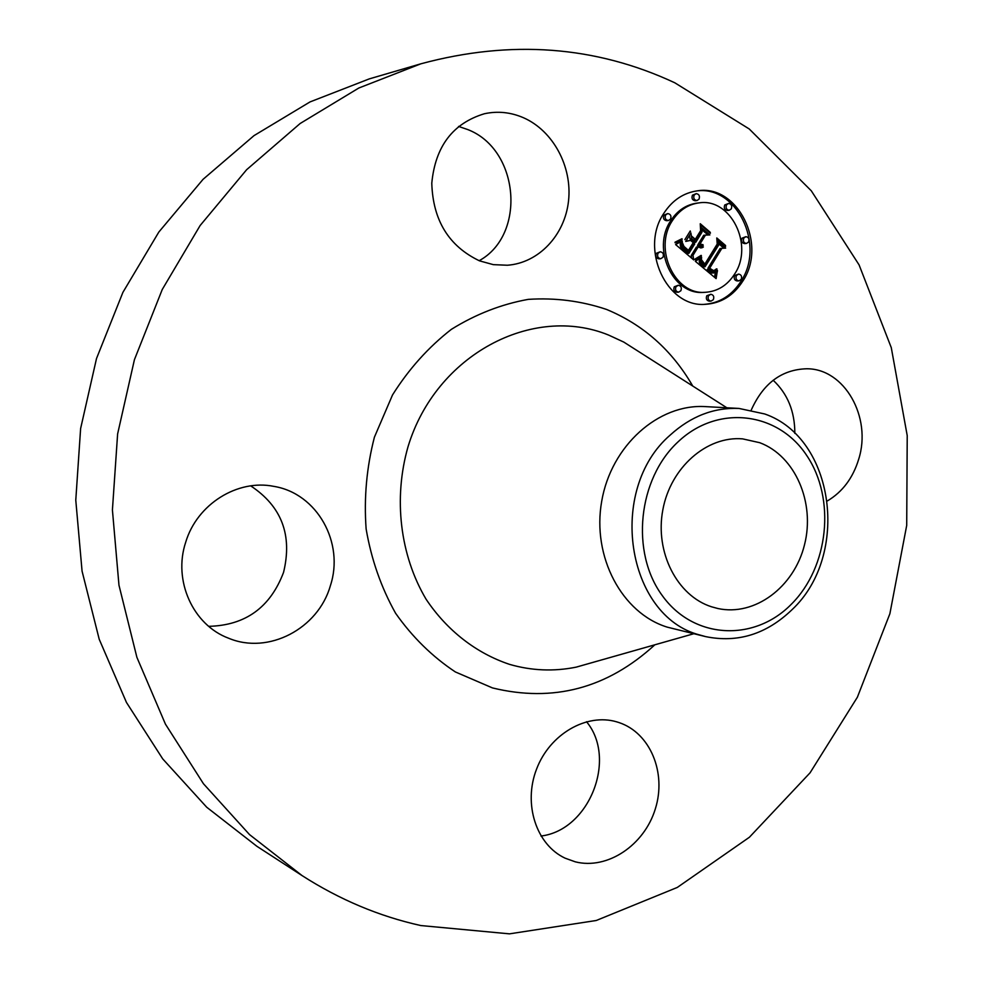 <?xml version="1.0" encoding="UTF-8"?>
<svg xmlns="http://www.w3.org/2000/svg" width="983" height="983" viewBox="0 0 983 983"><rect width="100%" height="100%" fill="white"/><g stroke="black" fill="none" stroke-linecap="round" stroke-linejoin="round"><path stroke-width="1.47" d="M773.166 380.249C787.641 393.802 794.866 411.521 794.829 433.392M751.27 410.009C763.3 383.272 781.731 369.534 806.576 368.772C844.532 368.379 872.056 417.37 858.7 459.196C852.961 477.996 842.542 491.893 827.416 500.912M302.002 875.546L256.907 846.314L206.725 807.24L162.736 758.913L126.451 702.427L99.209 639.245L82.068 571.148L75.777 500.175L80.618 428.551L96.506 358.549L122.9 292.369L158.841 232.037L203.063 179.324L254.019 135.617L310.014 101.925L369.289 78.886L420.871 63.809C510.976 39.504 595.612 45.832 674.805 82.793L749.218 128.957L811.294 190.8L859.068 264.869L891.274 347.626L907.223 435.616L906.707 525.413L889.885 613.711L857.36 697.254L810.053 772.822L749.402 837.246L677.287 887.44L596.251 920.493L509.464 933.85L420.835 925.556C379.205 916.328 339.59 899.666 302.002 875.546L249.522 834.592L203.456 783.746L165.439 724.139L136.895 657.332L118.968 585.204L112.418 509.956L117.616 433.97L134.425 359.68L162.269 289.469L200.127 225.525L246.635 169.703L300.147 123.502L358.844 88.003L420.871 63.809M586.519 721.719C617.447 758.765 589.296 830.328 540.969 836.029M250.714 485.885C281.63 506.319 292.578 535.145 283.559 572.364C270.3 607.469 245.357 625.458 208.715 626.331M458.557 126.414L467.699 129.547C519.466 149.391 526.519 234.912 479.163 260.704M711.545 606.794C677.164 595.882 654.764 552.274 662.825 509.907C670.517 467.466 706.863 435.752 742.62 438.873L759.761 442.706C795.296 455.977 815.312 502.706 804.499 544.815C794.141 587.06 754.821 616.648 717.774 608.489L711.545 606.794M678.159 441.76C637.844 478.832 630.336 552.471 662.333 595.673C693.74 639.454 754.244 642.083 791.278 604.299C828.767 567.105 835.955 498.737 806.785 455.584C778.192 411.914 718.008 404.025 678.159 441.76M792.04 609.669C766.531 634.195 737.705 643.177 705.573 636.603L699.749 634.981C626.441 616.292 606.609 489.62 670.332 434.953C691 416.239 713.879 407.392 738.983 408.436L764.713 413.966C834.936 438.209 850.209 555.395 792.04 609.669M705.573 636.603L667.236 627.142C621.993 613.232 591.791 556.808 601.694 501.293C611.143 445.68 658.438 403.608 705.487 406.618L738.983 408.436M479.52 260.851C448.85 246.229 432.938 220.352 431.783 183.231C435.285 146.442 452.844 123.28 484.447 113.733C497.717 110.895 510.718 112.222 523.447 117.727C553.196 130.751 572.364 166.705 568.53 200.901C564.881 235.134 538.745 263.014 507.388 265.238L493.331 264.648L479.52 260.851M330.337 585.819C318.246 628.555 268.506 655.022 228.584 638.213C193.061 625.041 172.848 580.658 185.713 542.186C197.055 504.058 237.64 478.954 273.864 486.376C317.202 493.355 344.677 542.948 330.337 585.819M616.759 721.866L618.921 722.542C650.255 732.863 666.757 772.798 655.329 808.898C644.332 845.122 607.555 870.004 575.301 861.833L565.151 858.196C536.313 844.815 522.968 804.069 536.558 769.124C549.792 734.031 586.581 712.859 616.759 721.866M742.902 280.978C733.551 295.613 720.969 303.391 705.167 304.337C666.769 307.642 639.466 249.055 663.771 213.397C672.274 200.335 683.468 192.815 697.377 190.837C737.791 184.042 767.49 244.337 742.902 280.978M704.283 304.349C719.716 303.133 731.991 295.367 741.108 281.064C765.425 244.816 736.574 185.111 696.505 190.96M699.159 202.867L697.402 203.063C686.306 204.538 677.373 210.485 670.615 220.892C651.459 249.018 673.158 295.256 703.533 292.369L705.29 292.307C674.879 295.183 653.167 248.896 672.335 220.72C679.106 210.301 688.051 204.341 699.159 202.867C730.824 197.816 754.035 245.172 734.682 273.962C727.383 285.353 717.59 291.472 705.29 292.307M678.295 285.254L674.289 286.766C673.22 289.776 674.068 291.607 676.832 292.246L678.565 292.172C675.788 291.533 674.94 289.702 676.009 286.68L678.295 285.254C681.072 285.881 681.932 287.712 680.863 290.747L678.565 292.172M667.715 213.581L663.894 215.154C662.825 218.312 663.746 220.167 666.671 220.708L668.391 220.536C665.466 219.995 664.545 218.128 665.614 214.97L667.715 213.581C670.652 214.122 671.586 215.977 670.504 219.148L668.391 220.536M660.244 251.771L656.312 253.307C655.243 256.403 656.14 258.246 658.991 258.848L660.711 258.726C657.848 258.124 656.951 256.28 658.032 253.184L660.244 251.771C663.107 252.361 664.004 254.204 662.935 257.313L660.711 258.726M728.55 203.42L724.741 204.98C723.697 208.089 724.594 209.92 727.432 210.46L729.214 210.276C726.376 209.735 725.479 207.904 726.523 204.783L728.55 203.42C731.401 203.96 732.31 205.779 731.266 208.912L729.214 210.276M696.21 193.639L692.437 195.199C691.381 198.369 692.302 200.213 695.214 200.741L696.959 200.544C694.047 200.016 693.126 198.173 694.182 195.003L696.21 193.639C699.134 194.155 700.068 195.998 699.011 199.18L696.959 200.544M738.638 274.073L734.657 275.559C733.625 278.545 734.448 280.339 737.139 280.966L738.933 280.88C736.23 280.266 735.407 278.459 736.439 275.461L738.638 274.073C741.354 274.675 742.19 276.481 741.145 279.479L738.933 280.88M710.82 294.261L706.789 295.748C705.733 298.721 706.568 300.528 709.259 301.167L711.028 301.117C708.325 300.479 707.49 298.66 708.546 295.686L710.82 294.261C713.535 294.9 714.371 296.706 713.314 299.692L711.028 301.117M745.937 236.67L742.042 238.181C740.998 241.228 741.858 243.034 744.61 243.612L746.404 243.477C743.652 242.899 742.792 241.093 743.836 238.046L745.937 236.67C748.702 237.235 749.562 239.053 748.518 242.101L746.404 243.477M695.325 261.294L701.579 257.349L701.223 262.584L705.02 266.774L718.548 245.283L717.86 241.376L725.675 248.097L721.854 248.367L709.652 268.236L713.621 270.644L716.963 268.912L713.633 271.308L709.529 268.912L708.731 269.735L713.842 272.967L717.43 270.313L716.115 278.619L695.325 261.294M695.006 259.094L701.137 255.371L701.469 255.936L696.738 259.156L695.276 259.745L695.006 259.094M701.567 259.893L704.836 264.12L717.209 244.042L716.779 237.947L725.54 245.48L725.601 246.352L717.393 239.299L717.823 244.325L705.02 265.152L701.997 262.24L701.567 259.893M693.728 259.93L675.591 244.558L682.214 240.958L682.632 247.163L688.923 253.319L694.735 243.931L693.666 243.022L688.542 251.316L683.91 247.2L682.546 243.096L683.996 246.45L688.444 250.395L693.236 242.654L690.607 240.405L685.716 241.425L690.926 233.02L691.786 238.844L695.767 242.248L701.997 232.148L701.395 227.651L709.873 234.937L705.462 235.121L700.154 243.723L703.275 245.258L699.822 244.263L699.245 245.209L703.386 246.966L700.891 247.925L698.2 246.893L692.978 255.347L693.728 259.93M675.026 242.199L681.993 238.722L679.118 241.486L675.124 242.813L675.026 242.199M684.881 239.631L690.25 230.968L684.881 239.631M691.749 236.239L695.313 239.287L700.609 230.71L700.252 223.731L710.267 232.344L710.365 233.254L700.891 225.107L701.186 230.845L695.411 240.196L691.749 236.239M691.676 258.197L691.233 255.469L696.455 247.016L698.2 246.893M692.978 255.347L691.233 255.469M700.301 247.851L701.69 246.745M702.636 246.684L697.979 245.824L698.065 244.398L699.822 244.263M702.87 244.607L702.206 244.607M699.073 244.325L698.397 243.858L703.705 235.269L705.462 235.121M708.03 235.023L701.641 229.543M695.767 242.248L694.023 242.383L690.041 238.992L689.501 235.318M685.876 241.179L690.607 240.405M688.923 253.319L687.191 253.442L681.71 248.466L680.359 245.799L680.334 242.309M701.911 247.777L700.51 247.888M702.415 247.593L700.658 247.716M702.906 247.323L701.149 247.446M703.386 246.966L701.629 247.102M702.231 246.684L700.486 246.819M701.85 246.659L700.093 246.794M701.469 246.586L699.724 246.721M701.1 246.487L699.355 246.622M700.744 246.34L698.999 246.475M700.4 246.168L698.643 246.303M700.068 245.947L698.311 246.082M699.736 245.689L697.979 245.824M699.478 245.455L697.733 245.59M699.245 245.209L697.488 245.345M703.275 245.258L702.181 245.345M702.538 244.62L700.781 244.755M701.899 244.57L700.388 244.693M701.579 244.497L700.265 244.607M701.284 244.398L700.105 244.497M700.99 244.276L699.945 244.362M700.707 244.116L698.95 244.263M700.424 243.931L698.667 244.079M700.154 243.723L698.397 243.858M691.786 238.844L690.041 238.992M688.444 250.395L687.473 250.468M687.989 250.075L687.056 250.137M687.572 249.756L686.662 249.829M687.191 249.461L686.306 249.522M686.834 249.178L685.962 249.24M686.515 248.92L685.655 248.982M686.109 248.564L685.262 248.625M685.729 248.232L684.905 248.294M685.372 247.9L684.573 247.962M685.053 247.593L684.291 247.642M684.746 247.286L684.021 247.335M684.475 246.991L683.787 247.04M684.217 246.721L683.59 246.77M693.666 243.022L692.966 243.084M688.297 252.754L686.552 252.877M686.613 251.304L684.881 251.427M685.606 250.468L683.873 250.604M685.09 250.026L683.357 250.149M684.623 249.584L682.89 249.719M684.193 249.154L682.448 249.289M683.799 248.736L682.067 248.871M683.443 248.33L681.71 248.466M683.136 247.937L681.403 248.06M682.866 247.544L681.133 247.679M682.632 247.163L680.9 247.298M682.448 246.794L680.715 246.93M682.3 246.438L680.568 246.573M682.19 246.069L680.457 246.205M682.104 245.664L680.359 245.799M682.03 245.209L680.297 245.345M681.993 244.718L680.248 244.853M681.969 244.189L680.236 244.325M681.969 243.624L680.236 243.759M681.993 243.022L680.261 243.157M682.042 242.371L680.31 242.506M682.116 241.683L681.096 241.769M714.53 277.292L715.391 272.463M713.842 272.967L710.635 272.733L707.932 270.804L706.974 269.834L709.529 268.912M712.822 271.173L713.683 270.632M713.621 270.644L711.827 270.743M708.62 268.973L707.895 268.334L720.084 248.502L721.854 248.367M723.893 248.22L718.204 243.329M705.02 266.774L703.263 266.872L700.142 264.009L699.282 261.65L699.638 258.873M716.226 277.685L715.071 277.747M716.349 276.776L714.592 276.874M716.484 275.904L714.715 275.99M716.619 275.043L714.862 275.142M716.767 274.22L715.01 274.318M716.926 273.421L715.157 273.52M717.086 272.647L715.329 272.746M717.258 271.898L716.029 271.972M717.443 271.185L716.742 271.222M713.498 272.942L711.741 273.041M713.142 272.881L711.385 272.979M712.773 272.783L711.016 272.869M712.405 272.635L710.635 272.733M712.011 272.451L710.254 272.537M711.606 272.217L709.849 272.316M711.188 271.947L709.431 272.045M710.77 271.627L709.013 271.726M710.328 271.271L708.571 271.369M710.009 271.001L708.251 271.099M709.689 270.706L707.932 270.804M709.37 270.399L707.613 270.497M709.05 270.079L707.293 270.178M708.731 269.735L706.974 269.834M714.211 271.222L713.265 271.271M714.494 271.124L712.945 271.21M714.788 270.989L713.019 271.087M715.083 270.804L713.326 270.903M715.391 270.595L713.621 270.694M715.698 270.337L714.555 270.399M716.005 270.03L715.046 270.092M716.312 269.698L715.464 269.747M716.632 269.317L715.833 269.367M716.963 268.912L716.189 268.949M713.093 270.583L711.692 270.657M712.798 270.497L711.557 270.571M712.503 270.374L711.36 270.448M712.196 270.227L711.151 270.288M711.876 270.042L710.893 270.104M711.557 269.834L710.623 269.883M711.213 269.575L710.34 269.625M710.869 269.293L710.009 269.342M709.652 268.236L707.895 268.334M704.688 266.528L702.943 266.639M704.369 266.295L702.612 266.393M704.049 266.049L702.292 266.147M703.73 265.791L701.973 265.901M703.423 265.533L701.665 265.631M703.054 265.201L701.297 265.312M702.722 264.882L700.965 264.992M702.415 264.562L700.658 264.66M702.145 264.23L700.388 264.341M701.899 263.899L700.142 264.009M701.678 263.567L699.933 263.677M701.493 263.247L699.749 263.358M701.346 262.916L699.601 263.026M701.223 262.584L699.478 262.694M701.137 262.252L699.38 262.363M701.063 261.908L699.318 262.019M701.026 261.539L699.282 261.65M701.014 261.146L699.269 261.269M701.039 260.741L699.282 260.864M701.076 260.323L699.318 260.434M701.137 259.868L699.38 259.979M701.223 259.401L699.478 259.512M701.346 258.91L699.589 259.021M701.493 258.394L700.179 258.492M701.653 257.865L700.904 257.915M690.508 231.656L689.783 231.718M695.067 259.229L697.881 258.517M696.222 259.401L695.165 259.475M696.738 259.156L695.079 259.266M697.291 258.861L695.546 258.984M698.495 258.136L696.91 258.234M699.159 257.693L697.684 257.792M699.835 257.202L698.471 257.288M700.56 256.661L699.269 256.747M701.469 255.936L700.277 256.022M675.075 242.531L678.639 240.909M675.997 242.617L675.112 242.678M676.832 242.383L675.1 242.518M677.631 242.113L675.899 242.26M678.393 241.818L676.66 241.953M679.118 241.486L677.385 241.621M679.806 241.118L678.073 241.265M680.457 240.712L678.749 240.86M681.072 240.282L679.646 240.405M681.649 239.815L680.457 239.913M682.19 239.311L681.194 239.397M717.823 244.325L717 244.386M725.54 245.48L724.655 245.541M704.836 264.12L703.853 264.181M704.565 263.935L703.631 263.997M704.307 263.739L703.41 263.8M704.061 263.542L703.201 263.591M703.717 263.235L702.882 263.284M703.386 262.916L702.587 262.965M703.091 262.584L702.292 262.633M702.808 262.24L702.034 262.289M702.55 261.871L701.825 261.92M702.304 261.503L701.678 261.552M701.186 230.845L700.486 230.907M710.267 232.344L709.394 232.418M695.313 239.287L694.428 239.361M693.74 633.752L576.21 667.138C553.834 671.659 531.606 670.738 509.526 664.361C476.313 653.253 447.093 630.668 426.044 599.163C400.081 555.334 393.2 498.602 408.019 446.749C435.862 354.494 532.811 303.968 608.624 335.08L623.812 342.096L726.842 407.773M654.85 644.799C607.297 688.37 553.171 702.734 492.446 687.916L455.375 671.954C432.299 656.644 412.369 637.082 395.596 613.269C381.146 587.465 371.328 559.364 366.131 528.989C363.857 498.025 366.61 467.416 374.412 437.177L392.536 394.92C408.768 369.104 428.379 347.245 451.357 329.354C475.698 314.216 501.318 304.226 528.227 299.373C555.198 297.603 581.297 300.958 606.511 309.424C643.3 324.685 672.04 350.218 692.745 386.036M665.614 214.97L663.894 215.154M694.182 195.003L692.437 195.199M736.439 275.461L734.657 275.559M743.836 238.046L742.042 238.181M597.086 661.203L576.21 667.138"/></g></svg>
